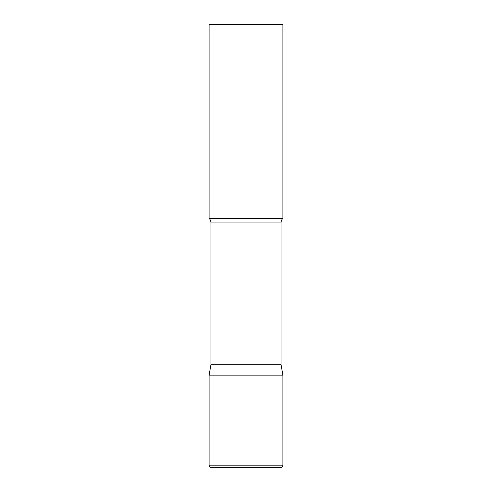 <?xml version="1.0" encoding="UTF-8"?>
<svg xmlns="http://www.w3.org/2000/svg" width="492" height="492" viewBox="0 0 492 492"><rect width="100%" height="100%" fill="white"/><g stroke="black" fill="none" stroke-linecap="round" stroke-linejoin="round"><path stroke-width="0.74" d="M209.1 465.186L209.1 375.15L210.945 364.689L281.055 364.689L282.9 375.15L209.1 375.15L282.9 375.15L282.9 465.186L209.1 465.186C209.229 466.533 209.967 467.271 211.314 467.4L280.686 467.4C282.033 467.271 282.771 466.533 282.9 465.186M281.055 364.689L281.055 222.919A6.642 6.642 0 0 1 282.9 218.325L282.9 24.6L209.1 24.6L209.1 218.325A6.642 6.642 0 0 1 210.945 222.919L281.055 222.919M210.945 364.689L210.945 222.919M209.1 218.325L282.9 218.325"/></g></svg>
